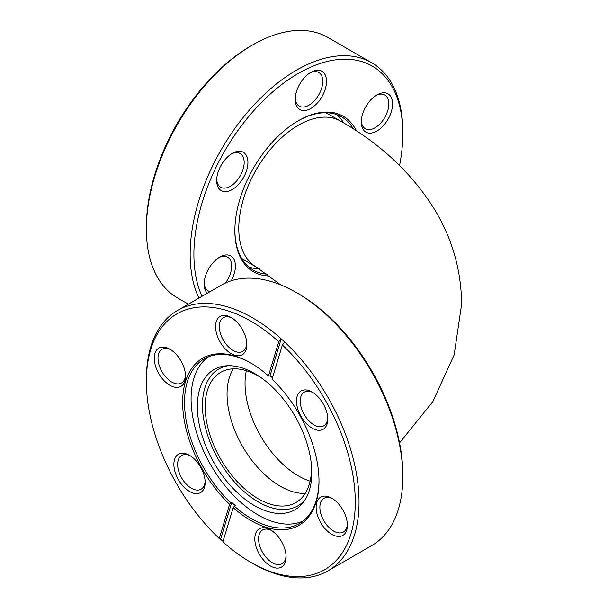 <?xml version="1.0" encoding="UTF-8"?>
<svg xmlns="http://www.w3.org/2000/svg" width="608" height="608" viewBox="0 0 608 608"><rect width="100%" height="100%" fill="white"/><g stroke="black" fill="none" stroke-linecap="round" stroke-linejoin="round"><path stroke-width="0.91" d="M270.058 275.994A89.779 51.84 -60 0 1 234.87 230.683A89.779 51.84 -60 0 1 298.361 120.726A89.779 51.84 -60 0 1 307.762 116.105A89.779 51.84 -60 0 1 356.432 130.887M353.37 128.904A88.456 51.072 120 0 0 341.65 116.888A88.456 51.072 120 0 0 306.683 116.713A88.456 51.072 120 0 0 297.89 121M234.878 230.143A88.456 51.072 120 0 0 253.194 270.096A88.456 51.072 120 0 0 267.55 274.193M259.297 268.812A88.456 51.072 -60 0 1 248.748 266.958M229.976 190.654A22.116 12.768 -60 0 1 216.653 180.485A22.116 12.768 -60 0 1 232.286 153.406A22.116 12.768 -60 0 1 234.604 152.266A22.116 12.768 -60 0 1 247.752 165.209A22.116 12.768 -60 0 1 229.976 190.654M216.684 179.352A19.464 11.233 120 0 0 220.681 187.234A19.464 11.233 120 0 0 228.372 187.264A19.464 11.233 120 0 0 242.698 170.438A19.464 11.233 120 0 0 240.145 153.528A19.464 11.233 120 0 0 232.454 153.49A19.464 11.233 120 0 0 231.321 153.999M308.545 109.577A22.116 12.768 -60 0 1 295.222 99.416A22.116 12.768 -60 0 1 310.863 72.329A22.116 12.768 -60 0 1 313.181 71.197A22.116 12.768 -60 0 1 326.329 84.132A22.116 12.768 -60 0 1 308.545 109.577M295.252 98.283A19.464 11.233 120 0 0 299.258 106.157A19.464 11.233 120 0 0 306.949 106.195A19.464 11.233 120 0 0 321.275 89.361A19.464 11.233 120 0 0 318.714 72.451A19.464 11.233 120 0 0 311.022 72.413A19.464 11.233 120 0 0 309.89 72.922M374.612 132.156A22.116 12.768 -60 0 1 361.296 121.988A22.116 12.768 -60 0 1 376.93 94.901A22.116 12.768 -60 0 1 379.248 93.769A22.116 12.768 -60 0 1 392.396 106.704A22.116 12.768 -60 0 1 374.612 132.156M361.327 120.855A19.464 11.233 120 0 0 365.324 128.729A19.464 11.233 120 0 0 373.016 128.767A19.464 11.233 120 0 0 387.342 111.933A19.464 11.233 120 0 0 384.78 95.023A19.464 11.233 120 0 0 377.089 94.985A19.464 11.233 120 0 0 375.964 95.494M207.343 293.223A22.116 12.768 -60 0 1 204.151 284.134A22.116 12.768 -60 0 1 219.784 257.047A22.116 12.768 -60 0 1 222.102 255.915A22.116 12.768 -60 0 1 234.544 260.619A22.116 12.768 -60 0 1 231.245 280.774M225.386 283.054A19.464 11.233 120 0 0 227.643 257.169A19.464 11.233 120 0 0 219.952 257.131A19.464 11.233 120 0 0 218.819 257.648M204.182 283.001A19.464 11.233 120 0 0 208.179 290.875A19.464 11.233 120 0 0 210.125 291.62M399.562 165.475A147.721 85.287 120 0 0 402.815 133.73A147.721 85.287 120 0 0 313.827 65.816A147.721 85.287 120 0 0 215.916 167.565A147.721 85.287 120 0 0 202.031 296.286M198.915 298.087A150.374 86.822 -60 0 1 212.177 166.805A150.374 86.822 -60 0 1 312.223 62.434A150.374 86.822 -60 0 1 371.67 62.723A150.374 86.822 -60 0 1 402.815 131.564L402.815 133.73M371.67 62.723L327.887 37.445A150.374 86.822 120 0 0 268.447 37.156A150.374 86.822 120 0 0 252.7 44.893A150.374 86.822 120 0 0 147.835 207.89A150.374 86.822 120 0 0 147.28 212.504A150.374 86.822 120 0 0 146.368 229.064A150.374 86.822 120 0 0 177.513 297.897L188.381 304.175M146.368 229.064L146.368 226.89A147.721 85.287 -60 0 1 147.258 210.664L147.493 210.573M147.28 212.504L147.258 210.664M147.835 207.89L147.812 206.059A147.721 85.287 -60 0 1 250.823 45.972L252.7 44.893M336.71 114.608A88.456 51.072 -60 0 1 343.657 122.922M280.584 284.818L256.234 266.996L244.971 260.498A84.254 48.648 -60 0 1 241.498 258.134M325.44 112.746A84.254 48.648 -60 0 1 329.224 114.57L340.488 121.068A84.254 48.648 -60 0 0 298.361 125.24A84.254 48.648 -60 0 0 238.784 228.426A84.254 48.648 -60 0 0 256.234 266.996M216.197 321.792A22.116 12.768 60 0 1 231.184 317.536A22.116 12.768 60 0 1 246.825 344.622A22.116 12.768 60 0 1 246.179 349.387A22.116 12.768 60 0 1 226.731 350.33A22.116 12.768 60 0 1 216.197 321.792M232.157 318.128A19.464 11.233 -120 0 0 223.334 317.657A19.464 11.233 -120 0 0 219.876 322.369A19.464 11.233 -120 0 0 226.024 344.098A19.464 11.233 -120 0 0 242.797 351.363A19.464 11.233 -120 0 0 246.255 346.651A19.464 11.233 -120 0 0 246.795 343.482M154.896 353.446A22.116 12.768 60 0 1 169.883 349.19A22.116 12.768 60 0 1 185.524 376.276A22.116 12.768 60 0 1 184.87 381.049A22.116 12.768 60 0 1 165.429 381.984A22.116 12.768 60 0 1 154.896 353.446M170.856 349.782A19.464 11.233 -120 0 0 162.032 349.311A19.464 11.233 -120 0 0 158.566 354.023A19.464 11.233 -120 0 0 164.722 375.752A19.464 11.233 -120 0 0 181.488 383.017A19.464 11.233 -120 0 0 184.954 378.305A19.464 11.233 -120 0 0 185.493 375.136M174.526 459.618A22.116 12.768 60 0 1 189.521 455.354A22.116 12.768 60 0 1 205.154 482.44A22.116 12.768 60 0 1 204.508 487.213A22.116 12.768 60 0 1 185.06 488.148A22.116 12.768 60 0 1 174.526 459.618M190.486 455.947A19.464 11.233 -120 0 0 181.663 455.476A19.464 11.233 -120 0 0 178.205 460.188A19.464 11.233 -120 0 0 184.353 481.916A19.464 11.233 -120 0 0 201.126 489.182A19.464 11.233 -120 0 0 204.584 484.47A19.464 11.233 -120 0 0 205.124 481.308M255.466 534.12A22.116 12.768 60 0 1 270.461 529.864A22.116 12.768 60 0 1 286.094 556.951A22.116 12.768 60 0 1 285.448 561.724A22.116 12.768 60 0 1 266 562.658A22.116 12.768 60 0 1 255.466 534.12M271.426 530.457A19.464 11.233 -120 0 0 262.603 529.986A19.464 11.233 -120 0 0 259.145 534.698A19.464 11.233 -120 0 0 265.293 556.426A19.464 11.233 -120 0 0 282.066 563.692A19.464 11.233 -120 0 0 285.524 558.98A19.464 11.233 -120 0 0 286.064 555.811M316.776 502.466A22.116 12.768 60 0 1 331.763 498.21A22.116 12.768 60 0 1 347.396 525.297A22.116 12.768 60 0 1 346.75 530.062A22.116 12.768 60 0 1 327.309 531.004A22.116 12.768 60 0 1 316.776 502.466M332.728 498.803A19.464 11.233 -120 0 0 323.904 498.332A19.464 11.233 -120 0 0 320.446 503.044A19.464 11.233 -120 0 0 326.595 524.772A19.464 11.233 -120 0 0 343.368 532.038A19.464 11.233 -120 0 0 346.826 527.326A19.464 11.233 -120 0 0 347.366 524.157M297.137 396.302A22.116 12.768 60 0 1 312.124 392.046A22.116 12.768 60 0 1 327.765 419.125A22.116 12.768 60 0 1 327.119 423.898A22.116 12.768 60 0 1 307.671 424.832A22.116 12.768 60 0 1 297.137 396.302M313.097 392.639A19.464 11.233 -120 0 0 304.274 392.168A19.464 11.233 -120 0 0 300.816 396.872A19.464 11.233 -120 0 0 306.964 418.6A19.464 11.233 -120 0 0 323.73 425.874A19.464 11.233 -120 0 0 327.195 421.162A19.464 11.233 -120 0 0 327.735 417.992M327.887 570.904L371.67 545.627A150.374 86.822 -120 0 0 398.407 509.223A150.374 86.822 -120 0 0 402.815 476.786A150.374 86.822 -120 0 0 296.484 292.615A150.374 86.822 -120 0 0 221.297 285.167L177.513 310.445A150.374 86.822 60 0 1 281.192 338.831A150.374 86.822 60 0 1 284.787 342.144A150.374 86.822 60 0 1 354.624 534.5A150.374 86.822 60 0 1 327.887 570.904A150.374 86.822 60 0 1 252.7 563.456L250.823 562.37A147.721 85.287 -120 0 0 350.945 533.93A147.721 85.287 -120 0 0 282.378 344.994L272.042 379.187A96.414 55.662 60 0 1 319.002 481.118A96.414 55.662 60 0 1 233.206 507.634L222.862 541.827A147.721 85.287 -120 0 0 250.823 562.37M222.992 541.416A150.374 86.822 60 0 1 220.613 539.205L219.268 538.521L229.604 504.321L231.754 502.352A95.091 54.902 -120 0 0 235.349 505.666L234.407 506.206A95.091 54.902 -120 0 0 299.303 523.564A95.091 54.902 -120 0 0 316.213 500.544A95.091 54.902 -120 0 0 318.995 480.571M229.604 504.321A96.414 55.662 60 0 1 185.47 381.596A96.414 55.662 60 0 1 250.823 363.037A96.414 55.662 60 0 1 268.44 375.881L278.783 341.681A147.721 85.287 -120 0 0 146.368 381.452L146.368 379.286A150.374 86.822 60 0 1 150.776 346.849A150.374 86.822 60 0 1 177.513 310.445M251.294 363.31A95.091 54.902 -120 0 0 204.22 358.864A95.091 54.902 -120 0 0 187.31 381.885A95.091 54.902 -120 0 0 230.812 502.9M284.787 342.144L282.378 344.994M272.445 377.857A95.091 54.902 -120 0 0 270.051 375.683L269.108 376.223L268.44 375.881M146.368 381.452A147.721 85.287 -120 0 0 219.268 538.521M278.783 341.681L281.192 338.831L270.051 375.683M234.407 506.206L233.206 507.634M296.484 292.615L298.361 293.702A147.721 85.287 60 0 1 402.815 474.62L402.815 476.786M220.613 539.205L231.754 502.352M261.288 377.842A75.187 43.411 -120 0 0 220.734 372.309A75.187 43.411 -120 0 0 207.366 390.511A75.187 43.411 -120 0 0 231.124 474.46A75.187 43.411 -120 0 0 295.921 502.535A75.187 43.411 -120 0 0 309.29 484.333A75.187 43.411 -120 0 0 311.41 464.649M233.312 368.813A75.187 43.411 -120 0 0 229.262 377.872A75.187 43.411 -120 0 0 246.59 452.914A75.187 43.411 -120 0 0 305.239 493.4M199.72 389.09A80.94 46.732 60 0 1 225.887 365.841A80.94 46.732 60 0 1 289.993 408.128A80.94 46.732 60 0 1 309.434 490.094A80.94 46.732 60 0 1 304.099 501.311A80.94 46.732 60 0 1 231.922 487.198A80.94 46.732 60 0 1 199.72 389.09M305.338 499.419A79.002 45.615 60 0 1 235.045 482.623A79.002 45.615 60 0 1 204.782 388.124A79.002 45.615 60 0 1 228.144 365.712M303.156 520.95A94.871 54.773 60 0 1 222.399 482.41A94.871 54.773 60 0 1 193.861 378.328A94.871 54.773 60 0 1 208.407 356.835M310.126 481.156A75.407 43.54 60 0 1 298.361 475.882A75.407 43.54 60 0 1 245.039 383.526A75.407 43.54 60 0 1 246.354 370.698M399.562 442.867L432.82 401.675L454.153 354.852L461.632 304.175C461.252 269.116 451.653 236.618 432.82 206.674C410.37 171.828 379.59 143.29 340.488 121.068"/></g></svg>
